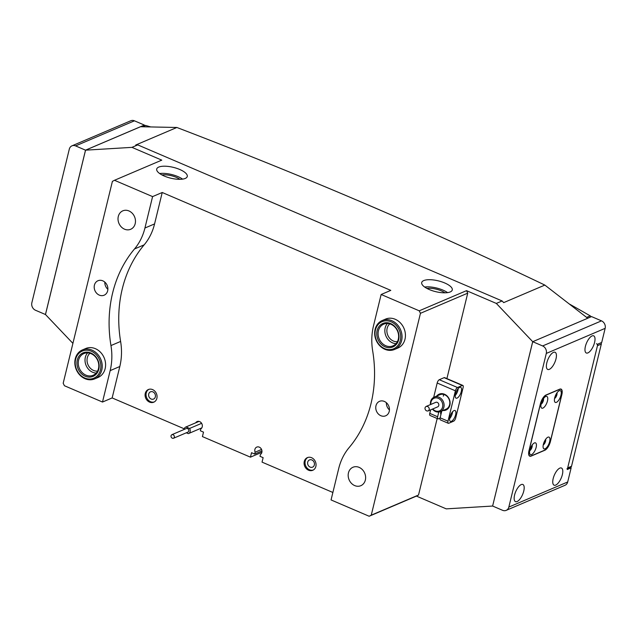 <?xml version="1.0" encoding="UTF-8"?>
<svg xmlns="http://www.w3.org/2000/svg" width="637" height="637" viewBox="0 0 637 637"><rect width="100%" height="100%" fill="white"/><g stroke="black" fill="none" stroke-linecap="round" stroke-linejoin="round"><path stroke-width="0.96" d="M142.075 126.747L144.941 125.529A1.569 1.33 66.9 0 1 145.746 125.489A2221.171 1878.481 66.9 0 1 150.611 126.906M364.937 203.609A2221.171 1878.481 66.9 0 1 385.696 212.551M569.558 304.12A2221.171 1878.481 66.9 0 1 590.252 315.88A1.569 1.33 66.9 0 1 591.017 316.828M601.081 342.722A1.569 1.33 66.9 0 1 601.32 344.06L571.532 466.252A1.569 1.33 66.9 0 1 570.824 467.136L567.511 468.545M566.962 468.776A1.569 1.33 -113.1 0 0 567.671 467.9L571.532 466.252M601.32 344.06L597.458 345.708L567.671 467.9M597.458 345.708A1.569 1.33 -113.1 0 0 596.479 343.709M134.439 120.815L75.58 145.905A5.9 4.985 -113.1 0 0 71.957 145.841L130.816 120.751A5.9 4.985 66.9 0 1 134.439 120.815L144.376 125.067L144.185 125.855M75.58 145.905L85.517 150.165L144.376 125.067M71.957 145.841A5.9 4.985 -113.1 0 0 69.306 149.138L31.85 302.766A5.9 4.985 -113.1 0 0 35.513 310.259L45.45 314.511L85.517 150.165M45.49 314.495L85.541 150.173L140.546 126.731L176.871 127.48C241.447 152.203 304.502 177.731 366.028 204.079C427.212 230.283 486.819 257.284 544.842 285.081L587.72 318.261L532.723 341.703L496.327 303.427L466.515 290.655L467.733 293.155L420.452 313.308L419.234 310.816L381.141 294.493L390.792 290.384L162.228 192.493L152.585 196.602L114.493 180.287L112.399 181.37L63.19 383.235L64.409 385.727L102.501 402.043L112.152 397.934L184.244 428.812M559.835 468.115A9.34 3.734 113.2 0 0 553.68 476.85A9.34 3.734 113.2 0 0 554.094 485.187A9.34 3.734 113.2 0 0 555.703 485.091A9.34 3.734 113.2 0 0 561.858 476.357A9.34 3.734 113.2 0 0 561.444 468.02A9.34 3.734 113.2 0 0 559.835 468.115M521.241 484.574A9.34 3.734 113.2 0 0 515.086 493.301A9.34 3.734 113.2 0 0 515.492 501.637A9.34 3.734 113.2 0 0 517.101 501.542A9.34 3.734 113.2 0 0 523.256 492.807A9.34 3.734 113.2 0 0 522.85 484.478A9.34 3.734 113.2 0 0 521.241 484.574M592.06 335.922A9.34 3.734 113.2 0 0 585.905 344.657A9.34 3.734 113.2 0 0 586.319 352.994A9.34 3.734 113.2 0 0 587.927 352.89A9.34 3.734 113.2 0 0 594.082 344.163A9.34 3.734 113.2 0 0 593.668 335.826A9.34 3.734 113.2 0 0 592.06 335.922M553.465 352.372A9.34 3.734 113.2 0 0 547.31 361.107A9.34 3.734 113.2 0 0 547.724 369.444A9.34 3.734 113.2 0 0 549.325 369.349A9.34 3.734 113.2 0 0 555.488 360.614A9.34 3.734 113.2 0 0 555.074 352.277A9.34 3.734 113.2 0 0 553.465 352.372M571.142 467.861L567.28 469.509L597.848 344.099L601.71 342.451L605.15 328.342L546.291 353.431L508.836 507.068L567.694 481.978L571.142 467.861L570.131 467.431M567.694 481.978A5.9 4.985 66.9 0 1 565.043 485.275L506.184 510.364A5.9 4.985 -113.1 0 0 508.836 507.068M506.184 510.364A5.9 4.985 -113.1 0 1 502.561 510.301L492.624 506.041L532.723 341.703M546.291 353.431A5.9 4.985 -113.1 0 0 542.628 345.947L601.487 320.857L591.55 316.597L587.704 318.237M601.487 320.857A5.9 4.985 66.9 0 1 605.15 328.342M542.628 345.947L532.691 341.687L492.624 506.041L446.242 508.867L416.431 496.096L369.149 516.249L331.057 499.934L338.717 468.513A58.97 49.869 -113.1 0 1 349.132 447.58A123.833 104.731 -113.1 0 0 372.685 350.979A58.97 49.869 -113.1 0 1 373.481 325.913L381.141 294.493M546.013 395.012A7.859 3.145 113.2 0 0 540.407 403.802L528.997 450.606A7.859 3.145 113.2 0 0 529.761 456.188A7.859 3.145 113.2 0 0 531.115 456.108L544.818 450.271A7.859 3.145 113.2 0 0 550.424 441.481L561.834 394.669A7.859 3.145 113.2 0 0 561.07 389.088A7.859 3.145 113.2 0 0 559.716 389.175L546.013 395.012M559.246 390.728A6.386 2.556 113.2 0 0 559.071 390.815A6.386 2.556 113.2 0 0 555.48 395.529A6.386 2.556 113.2 0 0 554.54 401.382A6.386 2.556 113.2 0 0 556.419 402.345A6.386 2.556 113.2 0 0 560.966 395.203A6.386 2.556 113.2 0 0 559.246 390.728M545.742 396.493A6.386 2.556 113.2 0 0 545.559 396.572A6.386 2.556 113.2 0 0 541.976 401.294A6.386 2.556 113.2 0 0 541.036 407.139A6.386 2.556 113.2 0 0 542.907 408.102A6.386 2.556 113.2 0 0 547.462 400.96A6.386 2.556 113.2 0 0 545.742 396.493M534.419 442.938A6.386 2.556 113.2 0 0 534.236 443.018A6.386 2.556 113.2 0 0 530.653 447.739A6.386 2.556 113.2 0 0 529.713 453.592A6.386 2.556 113.2 0 0 531.584 454.547A6.386 2.556 113.2 0 0 536.139 447.405A6.386 2.556 113.2 0 0 534.419 442.938M547.924 437.181A6.386 2.556 113.2 0 0 547.748 437.261A6.386 2.556 113.2 0 0 544.165 441.982A6.386 2.556 113.2 0 0 543.218 447.827A6.386 2.556 113.2 0 0 545.097 448.79A6.386 2.556 113.2 0 0 549.643 441.648A6.386 2.556 113.2 0 0 547.924 437.181M544.77 450.128A7.859 3.145 113.2 0 0 550.368 441.337L561.691 394.892A7.859 3.145 113.2 0 0 560.926 389.311A7.859 3.145 113.2 0 0 559.573 389.39L546.068 395.147A7.859 3.145 113.2 0 0 540.463 403.946L529.14 450.391A7.859 3.145 113.2 0 0 529.904 455.973A7.859 3.145 113.2 0 0 531.258 455.893L544.77 450.128M556.252 393.985A3.344 1.338 -66.8 0 1 554.891 397.154M542.74 399.741A3.344 1.338 -66.8 0 1 541.386 402.91M531.417 446.187A3.344 1.338 -66.8 0 1 530.064 449.364M544.93 440.43A3.344 1.338 -66.8 0 1 543.568 443.599M543.25 444.905A3.344 1.338 113.2 0 0 545.168 442.412A3.344 1.338 113.2 0 0 545.646 439.299M529.737 450.662A3.344 1.338 113.2 0 0 531.664 448.169A3.344 1.338 113.2 0 0 532.134 445.056M541.06 404.216A3.344 1.338 113.2 0 0 542.987 401.724A3.344 1.338 113.2 0 0 543.457 398.611M554.572 398.451A3.344 1.338 113.2 0 0 556.491 395.967A3.344 1.338 113.2 0 0 556.969 392.854M156.869 398.34A6.88 5.821 -113.1 0 0 154.839 391.174A6.88 5.821 -113.1 0 0 148.373 389.526A6.88 5.821 -113.1 0 0 145.276 393.371A6.88 5.821 -113.1 0 0 147.298 400.538A6.88 5.821 -113.1 0 0 153.764 402.186A6.88 5.821 -113.1 0 0 156.869 398.34M148.867 389.35A6.88 5.821 -113.1 0 0 146.239 392.965A6.88 5.821 -113.1 0 0 148.055 399.901A6.88 5.821 -113.1 0 0 154.242 401.955M315.864 466.435A6.88 5.821 -113.1 0 0 313.834 459.277A6.88 5.821 -113.1 0 0 307.368 457.629A6.88 5.821 -113.1 0 0 304.271 461.475A6.88 5.821 -113.1 0 0 306.293 468.633A6.88 5.821 -113.1 0 0 312.767 470.281A6.88 5.821 -113.1 0 0 315.864 466.435M307.862 457.446A6.88 5.821 -113.1 0 0 305.234 461.061A6.88 5.821 -113.1 0 0 307.05 468.004A6.88 5.821 -113.1 0 0 313.237 470.05M185.248 178.432A15.726 5.558 -166.3 0 1 167.364 177.213A15.726 5.558 -166.3 0 1 156.718 169.036A15.726 5.558 -166.3 0 1 158.748 167.085A15.726 5.558 -166.3 0 1 176.624 168.303A15.726 5.558 -166.3 0 1 187.27 176.481A15.726 5.558 -166.3 0 1 185.248 178.432M195.71 422.809A4.125 3.488 66.9 0 1 197.136 421.559A4.125 3.488 66.9 0 1 201.013 422.546A4.125 3.488 66.9 0 1 202.232 426.846A4.125 3.488 66.9 0 1 200.806 428.916L200.36 430.779L203.506 432.125L202.415 436.592L250.445 457.159L261.879 452.286M99.3 295.122A7.859 6.649 -113.1 0 0 104.126 295.21A7.859 6.649 -113.1 0 0 107.852 288.099A7.859 6.649 -113.1 0 0 102.788 280.829A7.859 6.649 -113.1 0 0 97.963 280.742A7.859 6.649 -113.1 0 0 94.228 287.852A7.859 6.649 -113.1 0 0 99.3 295.122M423.74 280.583A15.726 5.558 13.7 0 0 421.71 282.533A15.726 5.558 13.7 0 0 432.356 290.711A15.726 5.558 13.7 0 0 450.24 291.929A15.726 5.558 13.7 0 0 452.27 289.978A15.726 5.558 13.7 0 0 441.616 281.801A15.726 5.558 13.7 0 0 423.74 280.583M332.88 492.473L262.038 462.128L263.129 457.661L259.984 456.315L260.429 454.46A4.125 3.488 -113.1 0 0 261.855 452.381A4.125 3.488 -113.1 0 0 260.637 448.082A4.125 3.488 -113.1 0 0 256.759 447.094A4.125 3.488 -113.1 0 0 254.896 449.404A4.125 3.488 -113.1 0 0 255.134 452.19L254.681 454.046L251.535 452.7L250.445 457.159M261.552 449.451L255.134 452.19M380.854 415.714A7.859 6.649 -113.1 0 0 385.68 415.802A7.859 6.649 -113.1 0 0 389.414 408.691A7.859 6.649 -113.1 0 0 384.342 401.421A7.859 6.649 -113.1 0 0 379.517 401.334A7.859 6.649 -113.1 0 0 375.79 408.444A7.859 6.649 -113.1 0 0 380.854 415.714M354.682 485.585A10.025 8.48 -113.1 0 0 360.829 485.697A10.025 8.48 -113.1 0 0 365.582 476.635A10.025 8.48 -113.1 0 0 359.117 467.367A10.025 8.48 -113.1 0 0 352.97 467.255A10.025 8.48 -113.1 0 0 348.216 476.317A10.025 8.48 -113.1 0 0 354.682 485.585M124.526 229.177A10.025 8.48 -113.1 0 0 130.673 229.288A10.025 8.48 -113.1 0 0 135.426 220.219A10.025 8.48 -113.1 0 0 128.961 210.951A10.025 8.48 -113.1 0 0 122.814 210.839A10.025 8.48 -113.1 0 0 118.06 219.908A10.025 8.48 -113.1 0 0 124.526 229.177M389.796 323.859A10.025 8.48 -113.1 0 0 387.105 333.032A10.025 8.48 -113.1 0 0 393.379 341.026A10.025 8.48 -113.1 0 0 397.392 341.687M89.96 353.272A10.025 8.48 -113.1 0 0 87.269 362.445A10.025 8.48 -113.1 0 0 93.543 370.447A10.025 8.48 -113.1 0 0 97.557 371.1M394.526 349.466L397.902 348.025A15.726 13.297 -113.1 0 0 404.989 339.234A15.726 13.297 -113.1 0 0 400.355 322.863A15.726 13.297 -113.1 0 0 385.568 319.097L382.192 320.538A15.726 13.297 66.9 0 1 394.757 322.37A15.726 13.297 66.9 0 1 402.058 336.997A15.726 13.297 66.9 0 1 394.526 349.466A15.726 13.297 66.9 0 1 381.961 347.635A15.726 13.297 66.9 0 1 374.66 333.008A15.726 13.297 66.9 0 1 382.192 320.538M94.698 378.88L98.074 377.446A15.726 13.297 -113.1 0 0 105.153 368.656A15.726 13.297 -113.1 0 0 100.527 352.277A15.726 13.297 -113.1 0 0 85.74 348.511L82.364 349.952A15.726 13.297 66.9 0 1 98.878 355.82A15.726 13.297 66.9 0 1 99.77 374.667A15.726 13.297 66.9 0 1 94.698 378.88A15.726 13.297 66.9 0 1 78.176 373.019A15.726 13.297 66.9 0 1 77.292 354.164A15.726 13.297 66.9 0 1 82.364 349.952M162.228 192.493L154.576 223.913A58.97 49.869 66.9 0 1 144.161 244.847L134.511 248.963A123.833 104.731 -113.1 0 0 112.638 292.94A123.833 104.731 -113.1 0 0 110.957 345.565L120.608 341.448A58.97 49.869 66.9 0 1 119.812 366.514L112.152 397.934M144.161 244.847A123.833 104.731 -113.1 0 0 122.288 288.824A123.833 104.731 -113.1 0 0 120.608 341.448M311.899 459.97A3.933 3.328 66.9 0 1 314.439 463.609A3.933 3.328 66.9 0 1 312.568 467.16A3.933 3.328 66.9 0 1 310.155 467.12A3.933 3.328 66.9 0 1 307.623 463.481A3.933 3.328 66.9 0 1 309.486 459.93A3.933 3.328 66.9 0 1 311.899 459.97M152.904 391.874A3.933 3.328 66.9 0 1 155.436 395.505A3.933 3.328 66.9 0 1 153.573 399.065A3.933 3.328 66.9 0 1 151.16 399.017A3.933 3.328 66.9 0 1 148.628 395.386A3.933 3.328 66.9 0 1 150.491 391.827A3.933 3.328 66.9 0 1 152.904 391.874M161.949 174.936A12.286 4.34 -166.3 0 1 179.913 179.315M426.941 288.434A12.286 4.34 -166.3 0 1 444.905 292.813M369.149 516.249L371.244 515.174L420.452 313.308M72.905 343.367L45.482 314.527M114.493 180.287L161.774 160.134L131.955 147.362L85.541 150.173M419.234 310.816L466.515 290.655M131.955 147.362L137.751 144.894L502.115 300.959L496.327 303.427M119.812 366.514L110.161 370.623L102.501 402.043M110.161 370.623A58.97 49.869 -113.1 0 0 110.957 345.565M134.511 248.963A58.97 49.869 -113.1 0 0 144.925 228.022L152.585 196.602M371.244 515.174L418.525 495.021L437.173 418.525M446.903 378.609L467.733 293.155M418.525 495.021L416.431 496.096M137.751 144.894L135.729 145.021L176.871 127.48M502.115 300.959L503.7 302.623L544.842 285.081M386.372 402.703A7.859 6.649 -113.1 0 0 389.438 409.902M261.95 450.948L254.681 454.046M447.572 292.622A15.726 5.558 13.7 0 0 424.664 287.04M104.818 282.111A7.859 6.649 -113.1 0 0 107.884 289.309M159.672 173.543A15.726 5.558 -166.3 0 1 182.58 179.124M429.25 409.288A2.46 2.078 -113.1 0 0 425.006 408.094A2.46 2.078 -113.1 0 0 429.25 409.288M428.096 410.953L437.746 406.836A2.46 2.078 -113.1 0 0 435.819 402.313L426.169 406.43M432.746 408.97A6.88 5.821 -113.1 0 0 438.845 411.128A6.88 5.821 -113.1 0 0 442.723 406.247A6.88 5.821 -113.1 0 0 437.555 398.061A6.88 5.821 -113.1 0 0 430.835 402.91A6.88 5.821 -113.1 0 0 430.819 404.447M430.493 404.591A7.859 6.649 66.9 0 1 430.469 402.465A7.859 6.649 66.9 0 1 434.179 397.138A7.859 6.649 66.9 0 1 441.226 398.682A7.859 6.649 66.9 0 1 444.053 406.279A7.859 6.649 66.9 0 1 440.342 411.606A7.859 6.649 66.9 0 1 432.419 409.105M443.296 396.134A7.859 6.649 66.9 0 1 443.909 394.502M436.703 396.063A8.647 7.318 66.9 0 1 445.972 395.059A8.647 7.318 66.9 0 1 449.873 405.22A8.647 7.318 66.9 0 1 442.866 410.531M440.342 411.606L446.059 409.169A7.859 6.649 -113.1 0 0 449.603 404.774A7.859 6.649 -113.1 0 0 447.285 396.588A7.859 6.649 -113.1 0 0 439.888 394.701L434.179 397.138M454.038 410.61A5.9 2.357 113.2 0 0 450.144 416.128A5.9 2.357 113.2 0 0 450.407 421.391A5.9 2.357 113.2 0 0 451.418 421.328A5.9 2.357 113.2 0 0 455.312 415.81A5.9 2.357 113.2 0 0 455.049 410.547A5.9 2.357 113.2 0 0 454.038 410.61M459.699 387.384A5.9 2.357 113.2 0 0 455.805 392.902A5.9 2.357 113.2 0 0 456.068 398.165A5.9 2.357 113.2 0 0 457.079 398.101A5.9 2.357 113.2 0 0 460.973 392.591A5.9 2.357 113.2 0 0 460.71 387.328A5.9 2.357 113.2 0 0 459.699 387.384M441.075 411.295A3.241 1.298 113.2 0 0 440.955 414.424M440.063 418.127L438.439 418.82A2.946 1.178 113.2 0 1 437.93 418.843L430.063 415.475A2.946 1.178 -66.8 0 1 429.776 413.381L437.643 416.757A2.946 1.178 113.2 0 0 437.93 418.843M448.79 423.247L453.616 421.192A2.946 1.178 113.2 0 0 455.718 417.896L463.123 387.527A2.946 1.178 113.2 0 0 462.836 385.433A2.946 1.178 113.2 0 0 462.327 385.465L457.501 387.519A2.946 1.178 113.2 0 0 455.399 390.815L447.994 421.184A2.946 1.178 113.2 0 0 448.281 423.279A2.946 1.178 113.2 0 0 448.79 423.247M462.327 385.465L444.108 377.661L439.283 379.716L457.501 387.519M437.643 416.757L438.797 412.02M441.791 410.984L440.127 417.816L447.994 421.184M455.399 390.815L437.181 383.012L433.678 397.384M430.636 409.87L429.776 413.381M437.181 383.012A2.946 1.178 -66.8 0 1 439.283 379.716M444.108 377.661A2.946 1.178 -66.8 0 1 444.618 377.63L462.836 385.433M448.281 423.279L440.414 419.91A2.946 1.178 -66.8 0 1 440.127 417.816M455.957 392.488A3.241 1.298 113.2 0 0 456.522 391.158M455.232 395.529A5.9 2.357 113.2 0 0 458.226 388.538M450.295 415.714A3.241 1.298 113.2 0 0 450.861 414.384M449.571 418.756A5.9 2.357 113.2 0 0 452.565 411.765M171.042 435.756A1.967 1.664 -113.1 0 0 174.355 437.173A1.967 1.664 -113.1 0 0 171.042 435.756M173.471 438.272L187.939 432.101A1.967 1.664 -113.1 0 0 186.402 428.486L171.926 434.657M201.101 422.642L200.098 421.821M184.109 429.457A3.535 2.994 66.9 0 1 184.189 429.012A3.535 2.994 66.9 0 1 185.781 427.037A3.535 2.994 66.9 0 1 186.036 426.941L189.571 428.454A3.535 2.994 66.9 0 1 188.56 433.55A3.535 2.994 66.9 0 1 188.305 433.638L186.322 432.786M199.039 421.399L186.036 426.941M201.618 423.318L189.571 428.454M393.077 324.942A12.78 10.805 66.9 0 1 397.719 342.332A12.78 10.805 66.9 0 1 382.678 345.469A12.78 10.805 66.9 0 1 378.036 328.087A12.78 10.805 66.9 0 1 393.077 324.942M383.562 344.474A11.792 9.977 -113.1 0 0 392.989 345.851A11.792 9.977 -113.1 0 0 398.635 336.503A11.792 9.977 -113.1 0 0 393.156 325.531A11.792 9.977 -113.1 0 0 383.737 324.153A11.792 9.977 -113.1 0 0 378.083 333.501A11.792 9.977 -113.1 0 0 383.562 344.474M393.873 323.365A14.739 12.469 -113.1 0 0 376.523 326.988A14.739 12.469 -113.1 0 0 381.882 347.054A14.739 12.469 -113.1 0 0 399.24 343.423A14.739 12.469 -113.1 0 0 393.873 323.365M396.039 343.654A11.792 9.977 66.9 0 1 390.322 341.599A11.792 9.977 66.9 0 1 387.439 323.477M78.916 356.298A12.78 10.805 66.9 0 1 94.411 355.311A12.78 10.805 66.9 0 1 97.174 372.956A12.78 10.805 66.9 0 1 81.679 373.935A12.78 10.805 66.9 0 1 78.916 356.298M96.959 372.104A11.792 9.977 -113.1 0 0 96.291 357.97A11.792 9.977 -113.1 0 0 83.901 353.567A11.792 9.977 -113.1 0 0 80.095 356.728A11.792 9.977 -113.1 0 0 80.764 370.869A11.792 9.977 -113.1 0 0 93.153 375.265A11.792 9.977 -113.1 0 0 96.959 372.104M77.507 355.016A14.739 12.469 -113.1 0 0 80.7 375.368A14.739 12.469 -113.1 0 0 98.584 374.23A14.739 12.469 -113.1 0 0 95.391 353.877A14.739 12.469 -113.1 0 0 77.507 355.016M96.203 373.067A11.792 9.977 66.9 0 1 86.393 366.084A11.792 9.977 66.9 0 1 86.855 353.853A11.792 9.977 66.9 0 1 87.603 352.89M145.746 125.489L142.76 126.763M586.653 317.409L590.252 315.88M144.925 228.022L154.576 223.913M560.926 389.311L560.234 389.016M529.904 455.973L529.132 455.638M199.015 421.391L185.781 427.037M201.794 427.905L188.56 433.55"/></g></svg>
